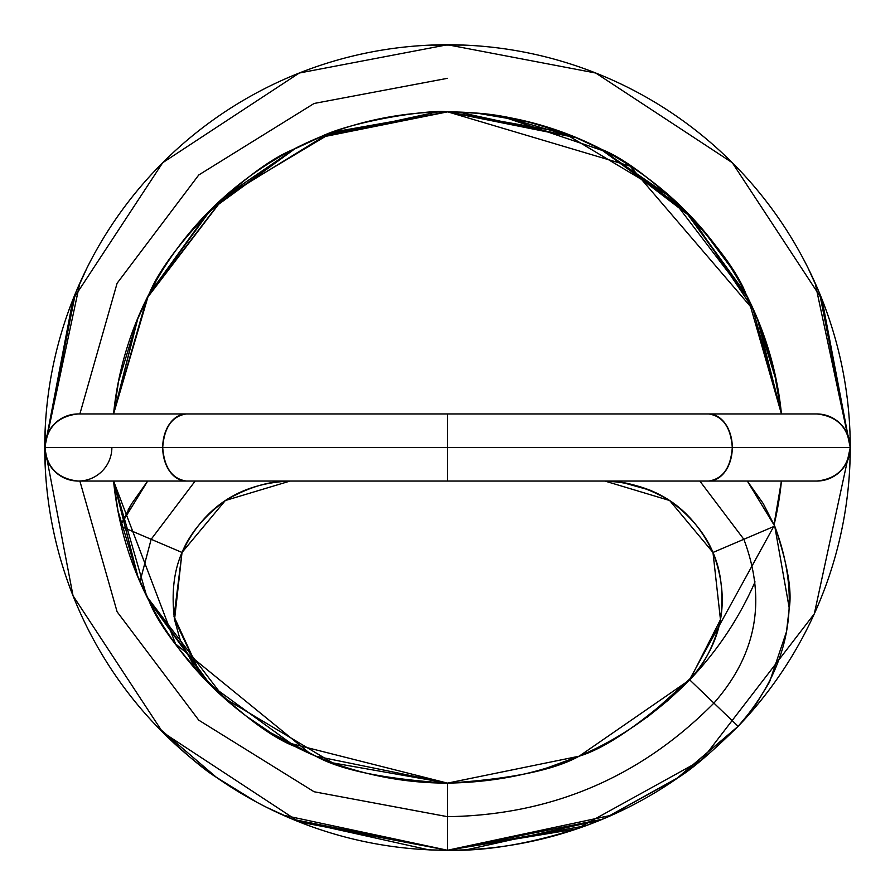 <?xml version="1.0" encoding="UTF-8"?>
<svg xmlns="http://www.w3.org/2000/svg" width="895" height="895" viewBox="0 0 895 895"><rect width="100%" height="100%" fill="white"/><g stroke="black" fill="none" stroke-linecap="round" stroke-linejoin="round"><path stroke-width="1.34" d="M713.203 552.976L712.979 552.461L774.723 526.126C802.614 600.187 790.419 666.92 738.129 726.326L689.687 679.853L738.129 726.326L678.555 777.363L605.467 817.94L585.531 825.816L447.5 850.25L447.5 783.125L447.5 850.25A402.75 402.75 0 0 0 701.344 760.179L577.074 828.837L447.5 850.25L299.254 821.968L162.711 732.289L73.032 595.746L44.75 447.5L850.25 447.5C848.113 467.738 836.926 478.926 816.687 481.062L708.56 481.062C722.869 478.926 730.779 467.738 732.289 447.5L850.25 447.5C848.113 467.738 836.926 478.926 816.687 481.062A33.562 33.562 0 0 0 850.25 447.5A402.75 402.75 0 0 0 447.5 44.75A402.75 402.75 0 0 0 44.75 447.5L732.289 447.5C730.779 467.738 722.869 478.926 708.56 481.062L186.44 481.062L447.5 481.062L447.5 447.5L447.5 481.062L186.44 481.062C172.131 478.926 164.221 467.738 162.711 447.5C164.221 467.738 172.131 478.926 186.44 481.062L78.312 481.062C58.074 478.926 46.887 467.738 44.75 447.5C46.887 467.738 58.074 478.926 78.312 481.062A33.562 33.562 0 0 0 111.875 447.5M690.079 679.45L720.464 619.653L712.979 552.461C730.723 599.583 722.959 642.051 689.687 679.853L713.908 703.09C756.689 654.48 766.668 599.885 743.846 539.293C766.668 599.885 756.689 654.48 713.908 703.09L738.129 726.326L754.328 706.938L769.51 682.091L786.492 631.725L789.256 608.175L774.723 526.126L763.256 503.628L747.325 481.062L774.723 526.126L763.256 503.616L747.325 481.062M605.49 481.062L604.919 481.062C655.241 483.222 691.253 507.017 712.979 552.461L712.756 551.935M79.879 481.062L117.1 611.766L198.757 720.162L314.089 791.751L447.5 816.676L447.5 783.125L332.582 762.842L224.209 698.078L146.814 596.607L113.553 481.062A335.625 335.625 0 0 0 447.5 783.125L288.067 742.805L315.868 756.197L447.5 783.125C542.292 781.648 623.021 747.224 689.687 679.853L579.132 756.208L447.5 783.125L447.5 816.687L314.089 791.751L198.757 720.162L117.1 611.766L79.879 481.062L117.1 611.766L198.757 720.162L314.089 791.751L447.5 816.676C551.767 815.065 640.563 777.196 713.908 703.09C640.563 777.196 551.767 815.065 447.5 816.687C551.767 815.065 640.563 777.196 713.908 703.09C756.689 654.48 766.668 599.885 743.846 539.293L712.979 552.461L669.673 500.529L604.919 481.062L621.913 482.349L650.766 490.393L666.607 498.571M712.979 552.461C721.225 571.2 723.719 593.598 720.464 619.653C714.311 645.105 704.052 665.175 689.687 679.853C704.052 665.175 714.311 645.105 720.464 619.653C723.719 593.598 721.225 571.2 712.979 552.461C705.159 533.521 690.727 516.214 669.673 500.529C690.727 516.214 705.159 533.521 712.979 552.461L743.846 539.293L699.845 481.062M747.235 716.09L754.328 706.949L769.51 682.091L786.492 631.725L789.256 608.175C792.142 590.409 787.309 563.056 774.723 526.126L743.846 539.293L774.723 526.126L763.256 503.616M75.359 293.459L86.647 268.668L75.359 293.459L44.75 447.5C46.887 427.262 58.074 416.074 78.312 413.937C58.074 416.074 46.887 427.262 44.75 447.5A33.562 33.562 0 0 1 78.312 413.937L816.687 413.937C836.926 416.074 848.113 427.262 850.25 447.5A402.75 402.75 0 0 1 738.129 726.326L676.128 779.053L605.467 817.94L585.531 825.816L447.5 850.25A402.75 402.75 0 0 1 44.75 447.5L45.13 430.26L45.13 464.919L44.75 447.5A402.75 402.75 0 0 0 447.5 850.25L454.347 850.194M819.641 293.459L808.353 268.668L819.641 293.459L850.25 447.5A33.562 33.562 0 0 0 816.687 413.937L708.56 413.937C722.869 416.074 730.779 427.262 732.289 447.5A33.562 23.729 -90 0 0 708.56 413.937L816.687 413.937C836.926 416.074 848.113 427.262 850.25 447.5L814.305 613.825L702.094 759.575M447.5 413.937L447.5 481.062M708.56 413.937C722.869 416.074 730.779 427.262 732.289 447.5A33.562 23.729 90 0 1 708.56 481.062M186.44 413.937C172.131 416.074 164.221 427.262 162.711 447.5A33.562 23.729 -90 0 1 186.44 413.937C172.131 416.074 164.221 427.262 162.711 447.5A33.562 23.729 90 0 0 186.44 481.062M446.952 111.875L326.888 134.485L222.486 198.746L148.156 296.156L113.587 413.937L137.405 319.593L149.409 293.694L207.584 213.077L212.708 207.953L293.806 149.353L319.392 137.483L436.547 112.054L447.5 111.875C474.82 113.307 502.587 110.141 576.156 137.707L447.545 111.875L458.285 112.054L575.686 137.506L601.015 149.241L683.165 208.692L686.129 211.634M745.982 294.075L753.858 310.442L630.147 166.123L447.768 111.875M576.156 137.707L600.567 149.017L684.742 210.247L746.094 294.287L753.858 310.442M819.607 293.392L808.163 268.276L819.607 293.392L850.25 447.5L849.87 464.919L850.25 447.5L44.75 447.5L73.032 299.254L162.711 162.711L299.254 73.032L447.5 44.75L595.746 73.032L732.289 162.711L821.968 299.254L850.25 447.5L815.132 283.021M294.332 819.999L267.046 807.536L294.332 819.999L428.918 849.881L447.5 850.25C487.685 851.346 533.688 843.202 585.531 825.816L581.526 827.26M287.496 742.503L310.431 753.858L175.554 643.93L113.587 481.062L137.841 576.492L118.006 510.911L113.587 481.062L137.371 575.362L149.588 601.686L207.192 681.643M79.879 413.937L117.1 283.267L198.757 174.984L314.089 103.473L447.5 78.312L314.089 103.473L198.757 174.984L117.1 283.267L79.879 413.937L117.1 283.267L198.757 174.984L314.089 103.473L447.5 78.312M137.808 318.609L118.509 381.583L113.587 413.937L137.808 318.609L148.805 294.891L210.269 210.359L294.768 148.861L318.81 137.729L447.5 111.875A335.625 335.625 0 0 1 781.447 413.937A335.625 335.625 0 0 0 447.5 111.875L562.418 132.158L670.791 196.922L748.186 298.393L781.447 413.937M137.841 576.492L148.648 599.851L210.336 684.832L295.238 746.575L310.431 753.858M292.452 819.216L270.01 809.013L292.452 819.216L447.5 850.25L466.082 849.881L447.5 850.25L602.548 819.216L624.99 809.013L602.548 819.216M754.328 706.938L738.129 726.326A402.75 402.75 0 0 0 447.5 44.75A402.75 402.75 0 0 0 44.75 447.5A33.562 33.562 0 0 0 78.312 481.062M781.447 481.062A335.625 335.625 0 0 1 774.119 524.727A335.625 335.625 0 0 0 781.447 481.062L774.119 524.727M755.033 581.907A335.625 335.625 0 0 1 689.06 680.502A335.625 335.625 0 0 0 755.033 581.907M113.553 413.937A335.625 335.625 0 0 1 447.5 111.875L332.582 132.158L224.209 196.922L146.814 298.393L113.553 413.937A335.625 335.625 0 0 1 447.5 111.875L447.578 111.875M773.672 526.573L689.06 680.502M120.959 524.548L131.744 503.628L147.675 481.062L120.959 524.548L131.744 503.628L147.675 481.062M121.463 526.629L151.154 539.293L140 581.549L151.154 539.293L121.463 526.629L151.154 539.293L195.155 481.062M156.871 726.326L216.445 777.363L256.127 801.842L216.422 777.352L156.871 726.326C182.927 751.912 202.785 768.917 216.445 777.363C202.762 768.906 182.916 751.889 156.871 726.326M140 581.549L151.154 539.293L182.021 552.461L225.327 500.529L290.081 481.062C239.759 483.222 203.747 507.017 182.021 552.461L182.244 551.935M200.894 674.987L174.536 619.653L182.021 552.461L174.01 616.532L200.894 674.987M181.797 552.976L182.021 552.461L151.154 539.293L182.021 552.461C189.841 533.521 204.273 516.214 225.327 500.529C248.016 487.316 269.596 480.828 290.081 481.062C269.596 480.828 248.016 487.316 225.327 500.529M289.51 481.062L290.081 481.062M75.393 293.392L86.837 268.276L75.393 293.392L44.75 447.5L79.868 283.021M600.668 819.999L627.954 807.536L600.668 819.999L466.082 849.881M501.636 116.339L605.199 151.456L691.902 217.753L752.74 308.417L781.413 413.937L757.595 319.593L745.591 293.694L687.416 213.077L682.292 207.953L601.194 149.353L575.608 137.483L502.688 116.518M472.47 112.826L467.447 112.479M457.211 112.02L456.629 111.998M781.413 481.062L774.041 524.548L781.413 481.062L774.041 524.548L776.994 510.911L781.413 481.062M687.807 681.643L693.715 675.401L648.081 716.515L693.715 675.401L681.061 688.378L647.23 717.141M757.595 319.593L774.074 370.597L781.413 413.937L776.491 381.583L757.192 318.609L746.195 294.891L684.731 210.359L600.232 148.861L576.19 137.729L536.597 124.058M701.344 760.179A402.75 402.75 0 0 1 447.5 850.25L447.5 816.676L447.5 850.25L283.021 815.132M546.274 768.223L579.132 756.197C554.296 770.125 510.418 779.097 447.5 783.125A335.625 335.625 0 0 1 113.553 481.062M471.508 112.759L481.79 113.665M611.979 815.132L447.5 850.25L428.918 849.881M702.027 759.631L695.628 764.733M605.467 817.94L676.128 779.053L605.467 817.94M604.919 481.062C625.404 480.828 646.984 487.316 669.673 500.529M689.687 679.853C643.225 722.489 606.374 747.94 579.132 756.208M786.492 631.725L769.51 682.091M738.129 726.326C712.084 751.889 692.238 768.906 678.578 777.352M431.021 45.097L463.755 45.086M601.015 149.241L671.34 197.594M729.548 265.67L702.284 229.165M600.567 149.017C647.555 166.705 728.877 248.452 746.094 294.287M149.409 293.694L155.752 282.003M293.806 149.353L226.267 195.378M118.006 510.911L117.055 505.764M219.611 693.77L213.939 688.378M148.805 294.891C166.806 247.926 246.427 167.522 294.768 148.861M318.81 137.729C350.247 121.272 430.898 109.045 447.5 111.875M148.648 599.851C166.403 647.286 248.486 729.123 295.238 746.575M256.227 801.898L218.872 779.053L256.227 801.898M182.021 552.461C173.775 571.2 171.281 593.598 174.536 619.653L180.275 640.227L194.483 666.708L201.285 675.401L194.483 666.708L180.275 640.227L174.536 619.653C171.281 593.598 173.775 571.2 182.021 552.461L189.874 537.336M247.915 717.253L271.051 732.949L315.868 756.197C340.704 770.125 384.581 779.097 447.5 783.125C384.581 779.097 340.704 770.125 315.868 756.208L284.442 740.814M131.744 503.616L128.086 510.016M433.56 44.996L431.245 45.086M446.672 111.875L445.151 111.886M437.879 112.02L436.547 112.054M432.386 112.222L431.446 112.267M745.591 293.694L687.416 213.077M601.194 149.353L682.292 207.953M746.195 294.891C728.194 247.926 648.573 167.522 600.232 148.861M528.744 121.977L477.628 113.262L452.59 111.92M450.632 111.886L450.051 111.886M668.263 700.181L647.085 717.253"/></g></svg>
